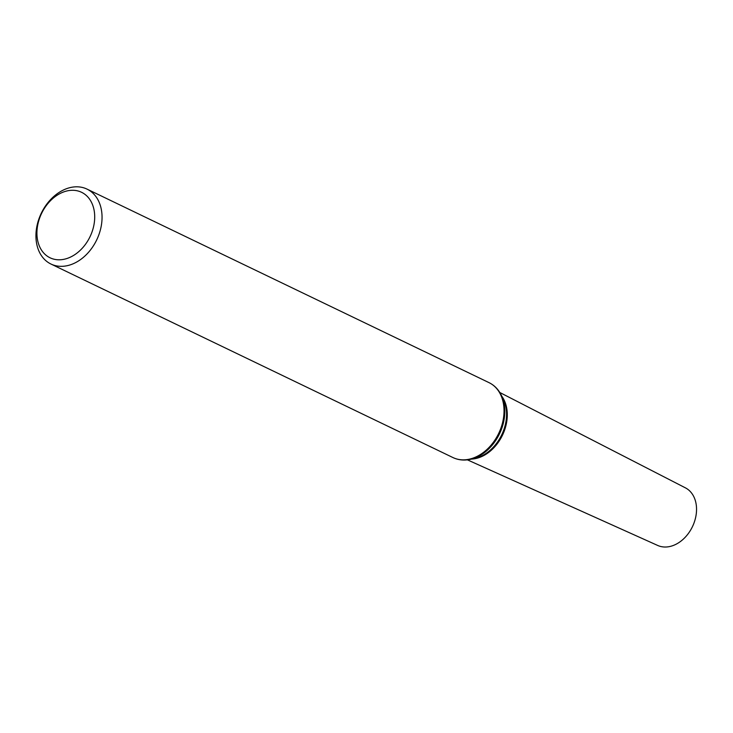 <?xml version="1.0" encoding="UTF-8"?>
<svg xmlns="http://www.w3.org/2000/svg" width="733" height="733" viewBox="0 0 733 733"><rect width="100%" height="100%" fill="white"/><g stroke="black" fill="none" stroke-linecap="round" stroke-linejoin="round"><path stroke-width="1.1" d="M101.795 212.579A41.579 30.749 115.7 0 1 86.531 254.443A41.579 30.749 115.7 0 1 50.962 264.036A41.579 30.749 115.7 0 1 41.286 213.23A41.579 30.749 115.7 0 1 87.035 189.114A41.579 30.749 115.7 0 1 101.795 212.579M499.824 392.503L685.401 487.848A31.968 23.639 115.7 0 1 696.35 505.697A31.968 23.639 115.7 0 1 684.824 537.665A31.968 23.639 115.7 0 1 657.675 545.444L467.397 459.848M94.484 212.817A36.338 26.874 115.7 0 1 54.59 259.335A36.338 26.874 115.7 0 1 48.369 202.986A36.338 26.874 115.7 0 1 94.484 212.817M503.782 406.1A41.579 30.749 115.7 0 1 488.517 447.964A41.579 30.749 115.7 0 1 452.948 457.557C458.308 460.077 464.071 460.681 470.247 459.371A41.204 30.474 115.7 0 0 504.542 406.733A41.204 30.474 115.7 0 0 501.216 395.023C498.394 389.379 494.326 385.246 489.012 382.635A41.579 30.749 115.7 0 1 503.782 406.1M501.216 395.023L503.287 399.183A37.914 28.046 115.7 0 1 506.338 409.958A37.914 28.046 115.7 0 1 474.782 458.391L470.247 459.371M501.83 396.26A37.539 27.762 115.7 0 1 507.053 410.572A37.539 27.762 115.7 0 1 471.594 459.078M50.962 264.036L452.948 457.557M87.035 189.114L489.012 382.635"/></g></svg>
